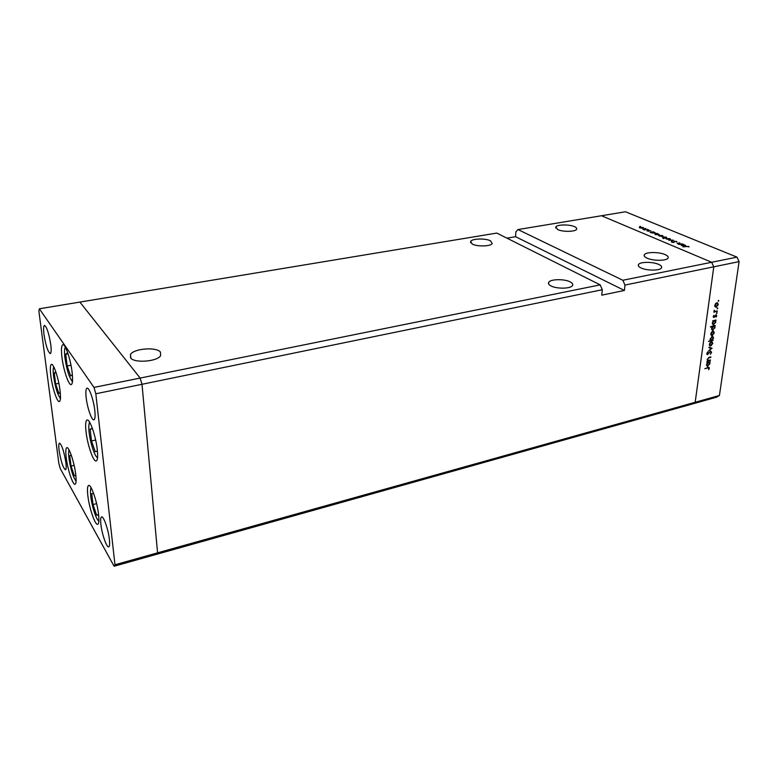<?xml version="1.0" encoding="UTF-8"?>
<svg xmlns="http://www.w3.org/2000/svg" width="778" height="778" viewBox="0 0 778 778"><rect width="100%" height="100%" fill="white"/><g stroke="black" fill="none" stroke-linecap="round" stroke-linejoin="round"><path stroke-width="1.17" d="M87.836 495.615C87.136 489.401 87.408 486.007 88.663 485.423C91.123 484.13 97.201 501.791 98.543 514.384C99.205 520.472 98.923 523.779 97.697 524.314C95.159 525.5 89.207 508.044 87.836 495.615M66.227 457.756C65.488 451.571 65.692 448.206 66.85 447.651C68.999 446.543 74.357 462.57 75.719 474.386C76.419 480.464 76.205 483.751 75.077 484.256C72.869 485.268 67.618 469.426 66.227 457.756M50.823 375.784C49.986 368.801 50.2 364.989 51.474 364.367C53.624 363.404 58.603 378.468 60.023 390.391C60.82 397.266 60.596 400.991 59.342 401.555C57.144 402.44 52.262 387.57 50.823 375.784M61.948 357.248C61.073 349.604 61.384 345.432 62.872 344.732C65.323 343.701 70.691 359.582 72.121 372.361C72.947 379.878 72.636 383.962 71.177 384.595C68.668 385.538 63.417 369.861 61.948 357.248M86.027 431.712C85.24 424.574 85.599 420.674 87.087 419.994C89.781 418.729 95.888 436.312 97.269 449.577C97.999 456.579 97.629 460.391 96.19 461.004C93.409 462.161 87.447 444.802 86.027 431.712M65.867 462.492C64 451.366 61.88 444.909 59.517 443.139C58.7 443.538 58.564 446.008 59.118 450.569C60.976 461.587 63.096 468.006 65.469 469.805C66.276 469.426 66.412 466.995 65.867 462.492M86.163 397.616C85.551 391.859 85.852 388.708 87.078 388.164C89.198 387.25 93.759 400.349 94.809 410.56C95.393 416.24 95.091 419.332 93.895 419.838C91.736 420.694 87.253 407.721 86.163 397.616M44.006 334.501C43.325 328.929 43.49 325.904 44.502 325.408C46.855 327.013 48.956 333.422 50.774 344.644C51.426 350.158 51.26 353.144 50.269 353.601C47.905 351.987 45.814 345.626 44.006 334.501M109.397 539.446C108.414 529.76 103.552 515.833 101.587 516.884C100.634 517.321 100.401 519.83 100.897 524.411C101.908 534 106.683 547.809 108.706 546.827C109.64 546.409 109.873 543.948 109.397 539.446M600.178 284.865L140.137 378.069L79.891 302.088L496.802 233.069L600.178 284.865L602.279 289.727L601.764 295.163L624.403 290.457L624.958 285.069L713.776 266.815L711.666 262.274L622.847 280.265L517.973 229.559L601.491 215.739L711.666 262.274L713.776 266.815L695.172 402.284L713.776 266.815L739.1 261.612L719.417 395.496L716.548 397.198L692.352 403.986L695.172 402.284L692.352 403.986L156.524 554.335L157.584 552.837L142.004 384.293L140.137 378.069L79.891 302.088L39.357 308.798L38.9 311.307L58.836 463.377L60.256 468.57L114.103 566.238L114.969 564.77L95.82 393.775L93.992 387.415L39.357 308.798M602.279 289.727L95.82 393.775M114.103 566.238L156.524 554.335L157.584 552.837L142.004 384.293L140.137 378.069L93.992 387.415M719.417 395.496L114.969 564.77M472.158 244.01L470.68 241.365C472.256 238.486 485.793 238.175 490.607 240.888L492.182 243.592C490.655 246.47 476.856 246.772 472.158 244.01M550.775 285.818C548.665 284.641 547.984 283.455 548.743 282.258C550.581 278.991 564.653 278.796 570.313 281.947C572.52 283.134 573.24 284.34 572.482 285.575C570.692 288.862 556.319 289.027 550.775 285.818M641.043 267.953C638.641 266.805 637.804 265.658 638.505 264.51C640.08 261.68 652.946 261.651 658.781 264.442C661.261 265.599 662.146 266.766 661.446 267.953C659.909 270.793 646.771 270.802 641.043 267.953M557.69 229.559L555.813 226.943C557.174 224.424 569.584 224.268 574.582 226.699C576.449 227.565 577.111 228.45 576.547 229.354C575.234 231.883 562.591 232.019 557.69 229.559M647.043 258.14C644.573 256.983 643.688 255.836 644.388 254.688C645.954 251.858 659.16 251.829 665.2 254.63C667.767 255.797 668.691 256.964 667.991 258.14C666.464 260.99 652.975 261 647.043 258.14M160.443 352.103C156.534 346.745 133.981 348.447 130.5 354.418L130.558 357.87C134.156 363.384 157.273 361.653 160.599 355.682L160.443 352.103M624.403 290.457L515.571 236.707L506.974 238.165M515.571 236.707L515.853 231.863L517.973 229.559M624.958 285.069L622.847 280.265M710.411 359.981L707.027 361.342L707.688 360.681L707.251 359.3L709.157 357.345L710.849 356.908L710.781 357.413L708.447 358.065L707.649 359.29L708.184 360.418L710.411 359.981M710.606 351.034L711.607 352.317L710.372 354.272L711.141 352.434L710.528 351.53L707.29 354.612L706.823 353.504L707.805 351.812L707.747 354.107L710.606 351.034M712.074 348.233L708.466 351.014L711.16 348.495L708.923 347.737L709.001 347.192L712.074 348.233M710.791 345.977L709.692 345.714L709.351 344.275L710.12 342.573L712.026 341.698L712.813 343.419L710.791 345.977L709.458 345.364M712.269 335.464L711.16 335.182L710.829 333.733L711.598 332.021L713.504 331.146L714.301 332.887L712.269 335.464L710.946 334.861M713.241 321.207L712.687 320.837L716.052 320.04L715.4 320.701L715.799 322.257L713.144 324.864L712.317 323.065L713.241 321.207L712.677 320.935M718.833 300.765L718.25 301.339L718.512 300.366L718.833 300.765L718.279 300.512M716.246 307.174L715.128 306.863L714.797 305.375L715.575 303.624L717.462 302.759L718.298 304.577L716.246 307.174L714.933 306.59M717.773 308.302L717.18 308.876L717.452 307.903L717.773 308.302L717.219 308.039M717.335 310.947L713.893 312.25L714.223 310.228L714.885 311.356L717.335 310.947M717.112 312.98L716.519 313.544L716.791 312.581L717.112 312.98L716.567 312.717M713.971 317.395L713.231 316.539L713.864 315.343L714.029 316.879L716.256 314.789L716.713 315.8L716.081 317.113L716.023 315.304L714.515 317.084L713.27 317.064M712.502 326.643L710.499 327.13L710.567 326.614L715.283 325.486L714.632 326.138L715.031 327.684L712.376 330.29L711.559 328.511L712.502 326.643L711.821 326.313M712.648 339.928L713.193 340.287L708.495 341.445L710.528 340.453L710.1 338.926L712.765 336.329L713.562 338.09L712.337 339.772M707.406 362.82L706.862 362.48L710.188 361.624L709.536 362.266L709.935 363.764L707.27 366.331L706.502 364.639L707.406 362.82L706.852 362.529M708.894 368.373L708.622 367.809L704.81 368.704L708.952 367.284L709.351 368.276L708.641 369.745L708.894 368.373M682.131 243.747L679.145 244.535L677.132 243.446L679.826 242.785L678.027 243.854L682.102 243.981M674.137 241.092L676.986 241.9L674.497 241.248L673.787 242.473L671.696 242.24L671.375 241.637L673.69 242.182L674.137 241.092L673.972 242.425M673.408 240.11L671.482 241.336L672.523 240.295L668.691 240.169L673.408 240.169M669.8 239.614L665.939 238.72L669.975 238.652L670.539 239.293L669.8 239.614M662.253 236.463L658.441 235.578L662.448 235.52L662.992 236.142L662.253 236.463M651.06 232.7L650.126 232.398L653.442 231.805L655.553 233.06L651.06 232.69M640.615 226.437L639.759 226.437L640.595 226.622M736.99 257.139L711.666 262.274L601.491 215.739L625.473 211.762L736.99 257.139L739.1 261.612M642.891 228.392L639.195 227.536L643.134 227.477L643.639 228.071L642.891 228.392M645.604 228.508L644.748 228.508L645.584 228.703M647.267 229.238L644.31 229.967L643.017 229.393L647.247 229.452M648.696 229.792L647.831 229.802L648.677 229.996M648.726 231.329L646.868 230.794L648.356 231.183L648.823 230.414L650.982 231.017L649.192 230.56L648.726 231.329L648.823 230.414M654.872 234.003L657.196 233.371L659.326 234.635L655.339 234.616L654.872 234.003M666.668 237.679L662.953 238.583L664.548 238.068L662.136 237.037L666.143 237.057L666.639 237.903M681.003 244.934L683.366 244.253L685.642 245.605L681.557 245.585L681.003 244.934M688.083 246.431L682.851 246.85L685.972 246.247L689.075 246.879L688.083 246.431M640.323 227.312L640.119 228.012L643.124 227.993L640.323 227.312M648.901 231.29L648.959 230.716M652.149 232.252L651.565 232.486L651.983 232.972L655.018 232.972L652.149 232.252M655.903 233.818L655.329 234.052L655.747 234.538L658.791 234.548L655.903 233.818M659.588 235.345L659.015 235.598L659.413 236.074L662.467 236.065L659.588 235.345M665.608 237.874L666.182 237.63L665.744 237.134L662.681 237.125L665.579 238.097M667.086 238.476L666.522 238.72L666.921 239.216L670.004 239.206L667.086 238.476M676.481 242.007L676.559 241.355M682.073 244.73L681.509 244.973L681.966 245.498L685.078 245.517L682.073 244.73M688.511 246.859L688.579 246.354M716.791 303.294L715.206 305.277L715.857 306.649L717.88 304.665L717.248 303.284L716.237 303.031M716.548 311.132L717.267 311.472M715.468 315.022L716.023 315.304M715.283 320.225L715.984 320.555M714.7 320.361L715.4 320.701M712.881 324.105L713.747 324.864M714.311 320.954L712.736 322.967L713.368 324.348L715.39 322.335L714.788 320.944L713.611 320.624M714.525 325.661L715.215 325.992M713.951 325.807L714.632 326.138M712.113 329.532L712.979 330.28M713.543 326.4L711.977 328.404L712.599 329.775L714.622 327.771L714.029 326.39L712.862 326.06M712.804 331.671L711.238 333.636L711.86 334.958L713.883 332.994L713.28 331.661L712.278 331.409M712.278 339.821L713.193 340.287M711.588 340.19L713.154 338.197L712.541 336.845L710.509 338.838L711.588 340.19M711.559 336.592L712.074 336.845M711.325 342.213L709.76 344.177L710.372 345.481L712.405 343.516L711.812 342.213L710.81 341.96M708.952 347.533L711.16 348.495M706.871 354.185L707.698 354.612M709.731 360.156L710.343 360.477M710.158 357.092L710.781 357.413M709.497 361.799L710.11 362.12M708.923 361.945L709.536 362.266M706.998 365.563L707.912 366.321M708.466 362.548L706.91 364.522L707.503 365.825L709.536 363.851L708.972 362.538L707.854 362.227M708.855 368.013L709.351 368.276M71.275 455.159L69.748 455.714L71.051 466.08L74.318 475.844L75.845 475.446M74.124 465.361L71.051 466.08M71.333 455.344L69.748 455.714M93.623 493.437L91.736 493.738L93.02 504.562L96.608 515.143L98.612 515.017M98.573 514.637L96.608 515.143M96.608 503.658L93.02 504.562M92.319 428.231L90.122 429.223L91.483 440.941L95.256 451.726L97.415 450.987M95.645 440.008L91.483 440.941M92.485 428.697L90.122 429.223M67.647 352.57L65.731 354.253L67.161 365.961L70.681 375.978L72.373 374.714M70.983 365.232L67.161 365.961M68.065 353.815L65.731 354.253M55.822 371.835L54.275 373.119L55.666 383.982L58.895 393.435L60.256 392.482M58.856 383.35L55.666 383.982M56.123 372.759L54.275 373.119M674.147 242.347L674.205 241.841M708.632 357.51L709.215 357.812M707.231 367.595L707.834 367.916M69.164 450.102C68.503 451.221 68.445 454.002 68.989 458.446C70.856 470.097 73.229 477.614 76.118 481.018M91.191 487.894C90.394 488.895 90.258 491.725 90.783 496.393C91.882 506.361 96.501 520.463 98.864 520.91M89.81 422.561C88.741 423.543 88.517 426.84 89.13 432.451C90.287 443.178 95.062 457.474 97.571 457.513M65.44 347.348C64.418 348.486 64.253 351.996 64.934 357.89C66.908 370.552 69.427 378.341 72.5 381.239M53.808 366.905C53.05 368.111 52.972 371.281 53.604 376.396C55.423 387.911 57.708 395.224 60.46 398.346M470.68 241.365L470.622 242.726M548.743 282.258L548.616 283.941M638.505 264.51L638.368 265.823M555.813 226.943L555.735 228.042M644.252 255.962L644.388 254.688M130.86 358.211L130.5 354.418M717.248 303.284L716.441 302.914M715.624 306.551L714.797 306.162M714.642 311.239L714.039 310.957M713.786 316.841L713.231 316.578M714.788 320.944L713.941 320.546M713.105 324.222L712.317 323.843M714.029 326.39L713.193 325.982M712.337 329.639L711.559 329.259M713.28 331.661L712.512 331.282M711.617 334.841L710.82 334.443M710.849 340.074L710.11 339.704M712.541 336.845L711.782 336.466M711.812 342.213L711.053 341.834M710.129 345.354L709.341 344.955M710.791 351.53L710.188 351.228M707.435 354.058L706.803 353.737M707.951 360.292L707.251 359.932M708.972 362.538L708.204 362.13M707.221 365.679L706.492 365.29M708.622 367.809L707.892 367.42M75.476 480.425L76.108 481.232M68.834 450.919L69.057 449.917M97.931 520.142L98.845 521.241M90.695 489.022L91.026 487.602M96.316 456.55L97.522 457.97M89.081 423.971L89.577 422.172M71.459 380.364L72.461 381.619M64.837 348.554L65.255 347.017M59.77 397.704L60.441 398.579M53.439 367.77L53.701 366.701"/></g></svg>

